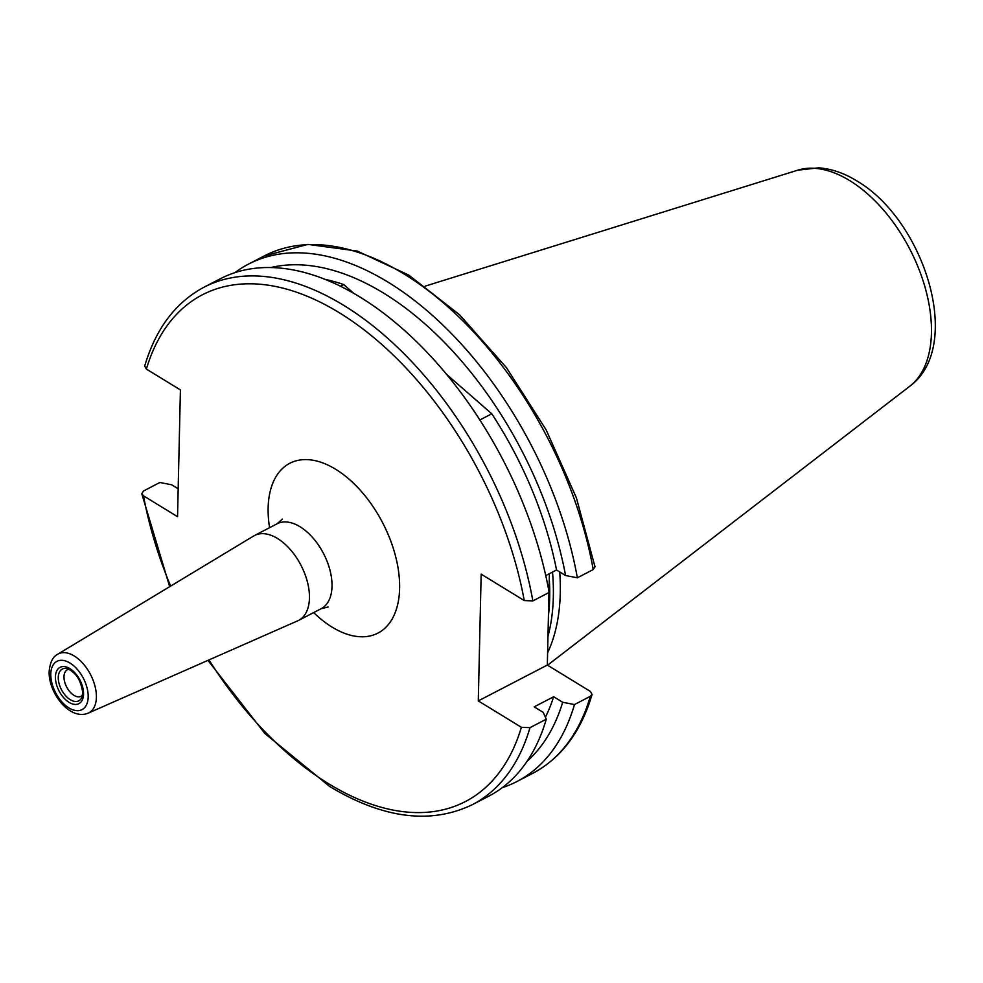 <?xml version="1.0" encoding="UTF-8"?>
<svg xmlns="http://www.w3.org/2000/svg" width="983" height="983" viewBox="0 0 983 983"><rect width="100%" height="100%" fill="white"/><g stroke="black" fill="none" stroke-linecap="round" stroke-linejoin="round"><path stroke-width="1.47" d="M548.969 592.552L547.322 665.061L478.291 700.904L521.383 727.297L529.984 727.653L546.278 719.2A291.447 167.528 62.6 0 1 488.834 796.119L472.54 804.573A291.447 167.528 62.6 0 0 529.984 727.653M532.86 600.908A291.447 167.528 62.6 0 0 203.899 287.282L220.18 278.828A291.447 167.528 62.6 0 1 359.962 297.038A291.447 167.528 62.6 0 1 549.153 592.454L532.86 600.908L524.258 600.552L481.166 574.158L478.291 700.904M546.278 719.2L543.218 712.392L534.187 706.851L553.662 696.738A268.433 154.306 62.6 0 1 545.405 717.246M553.662 696.738L562.694 702.267A281.04 161.556 62.6 0 1 527.121 761.223M562.694 702.267L574.477 704.553A291.447 167.528 62.6 0 1 517.033 781.473A291.447 167.528 62.6 0 1 502.325 787.629M574.477 704.553L590.328 696.32L592.073 694.477L590.414 691.454L547.322 665.061M82.498 695.251A14.942 8.589 62.6 0 1 81.147 696.271A14.942 8.589 62.6 0 1 69.965 691.872A14.942 8.589 62.6 0 1 63.993 676.722A14.942 8.589 62.6 0 1 67.372 669.755A14.942 8.589 62.6 0 1 68.982 669.226M253.651 535.993A47.823 27.487 62.6 0 1 254.536 535.502A47.823 27.487 62.6 0 1 290.341 549.595A47.823 27.487 62.6 0 1 309.448 598.069A47.823 27.487 62.6 0 1 298.623 620.384A47.823 27.487 62.6 0 1 297.714 620.826L88.261 713.105A33.176 19.07 62.6 0 0 96.395 697.328A33.176 19.07 62.6 0 0 82.756 663.255A33.176 19.07 62.6 0 0 57.69 654.26L253.651 535.993M479.851 419.987L491.783 413.794A268.433 154.306 62.6 0 1 556.538 569.993L545.749 575.596M340.499 286.274L343.743 284.591L353.855 293.413M324.881 279.307A268.433 154.306 62.6 0 1 343.743 284.591M549.399 573.703L548.993 591.52M234.888 272.672A291.447 167.528 62.6 0 1 248.38 264.181L264.243 255.949L307.925 244.386L357.222 251.046L408.854 275.129L459.663 314.867L506.442 367.654L546.229 430.026L576.407 497.889L594.998 566.822L593.216 569.575L577.353 577.807L565.569 575.522L556.538 569.993M248.38 264.181A291.447 167.528 62.6 0 1 577.353 577.807M270.743 267.573A281.04 161.556 62.6 0 1 565.569 575.522M446.429 374.216L491.783 413.794M203.899 287.282C175.478 302.494 155.744 328.752 144.698 366.045L146.369 369.067L180.417 389.932L177.542 516.677L143.493 495.825L141.773 493.699L143.567 490.959L159.86 482.493L171.644 484.779L178.181 488.784M559.732 571.946A208.789 120.024 62.6 0 1 547.592 652.823M552.52 572.081A208.789 120.024 62.6 0 1 547.973 636.296M548.993 592.54A207.597 119.336 62.6 0 1 548.698 604.127M549.276 578.668A207.72 119.41 62.6 0 1 548.44 615.677M425.197 286.127L797.705 170.194A122.322 70.309 62.6 0 1 849.681 180.589A122.322 70.309 62.6 0 1 924.684 285.979A122.322 70.309 62.6 0 1 909.865 386.172L547.556 665.196M521.383 727.297A285.463 164.1 62.6 0 1 328.531 783.684A285.463 164.1 62.6 0 1 208.974 659.925M590.328 696.32A291.447 167.528 62.6 0 1 532.884 773.24C561.305 758.028 581.039 731.77 592.073 694.477M58.28 677.398A17.878 10.272 62.6 0 1 66.733 668.501C75.765 672.016 81.097 680.15 82.732 692.917L81.798 697.512A17.878 10.272 62.6 0 1 67.852 697.93A17.878 10.272 62.6 0 1 58.28 677.398M55.417 676.882A20.471 11.771 62.6 0 1 69.867 668.612A20.471 11.771 62.6 0 1 83.555 694.109A20.471 11.771 62.6 0 1 69.105 702.378A20.471 11.771 62.6 0 1 55.417 676.882M254.536 535.502L277.095 523.779A47.823 27.487 62.6 0 1 312.901 537.873A47.823 27.487 62.6 0 1 332.008 586.36A47.823 27.487 62.6 0 1 321.183 608.674L328.138 607.027M269.575 527.687A95.658 54.987 62.6 0 1 268.138 507.916A95.658 54.987 62.6 0 1 335.67 469.272A95.658 54.987 62.6 0 1 399.614 588.448A95.658 54.987 62.6 0 1 313.663 612.581M50.784 674.043A27.205 15.642 62.6 0 1 69.99 663.046A27.205 15.642 62.6 0 1 88.187 696.947A27.205 15.642 62.6 0 1 68.97 707.932A27.205 15.642 62.6 0 1 50.784 674.043M264.243 255.949A291.447 167.528 62.6 0 1 593.216 569.575M146.369 369.067A285.463 164.1 62.6 0 1 339.221 312.692A285.463 164.1 62.6 0 1 524.258 600.552M170.637 586.101A285.463 164.1 62.6 0 1 143.493 495.825M797.705 170.194L818.63 167.823C831.581 168.806 844.311 173.168 856.832 180.921C923.971 219.959 964.47 346.016 909.865 386.172M207.954 660.367L264.906 733.539L329.747 786.523C383.259 818.667 430.849 824.688 472.54 804.573M517.033 781.473L532.884 773.24M57.69 654.26C52.787 656.73 49.949 662.53 49.15 671.647C48.45 692.978 69.83 720.883 88.261 713.105M298.623 620.384L321.183 608.674M277.095 523.779L282.44 519.036M169.678 586.679L141.773 493.699"/></g></svg>
